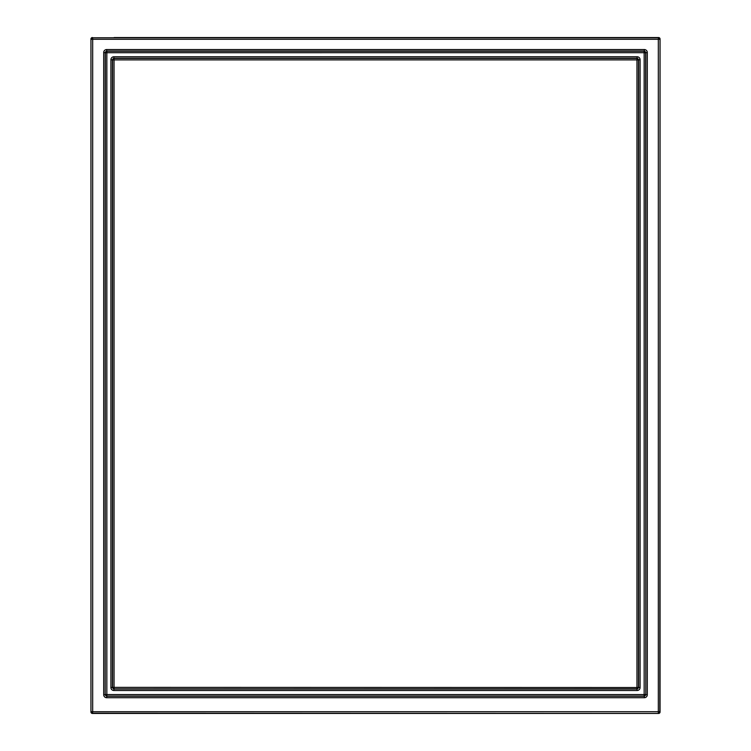 <?xml version="1.0" encoding="UTF-8"?>
<svg xmlns="http://www.w3.org/2000/svg" width="751" height="751" viewBox="0 0 751 751"><rect width="100%" height="100%" fill="white"/><g stroke="black" fill="none" stroke-linecap="round" stroke-linejoin="round"><path stroke-width="1.13" d="M150.735 713.45L658.561 713.45A1.483 1.483 45 0 0 660.054 711.967L660.054 39.033A1.483 1.483 -45 0 0 658.561 37.55L658.327 39.268L659.819 39.268A1.483 1.483 -135 0 0 658.327 37.785L92.673 37.785L92.673 39.268L91.181 39.268A1.483 1.483 -45 0 1 92.673 37.785L658.561 37.55A1.483 1.483 -45 0 1 660.054 39.033L659.819 711.732L658.327 711.732L658.327 713.215A1.483 1.483 -45 0 0 659.819 711.732L660.054 711.967A1.483 1.483 45 0 1 658.561 713.45L92.673 713.215A1.483 1.483 -135 0 1 91.181 711.732L92.673 711.732L92.439 713.45A1.483 1.483 135 0 1 90.946 711.967L90.946 39.033A1.483 1.483 -135 0 1 92.439 37.55A1.483 1.483 -135 0 0 90.946 39.033L90.946 711.967A1.483 1.483 135 0 0 92.439 713.45L150.735 713.45M637.111 58.249L638.603 59.742L638.603 687.522L637.111 689.014L113.889 689.014L113.889 690.498L637.111 690.498L636.951 688.855A1.493 1.493 -45 0 0 638.444 687.362L638.444 59.902A1.493 1.493 -135 0 0 636.951 58.409L114.049 58.409L114.049 59.902L112.556 59.902A1.493 1.493 -45 0 1 114.049 58.409L112.397 59.742L112.397 687.522L114.049 688.855A1.493 1.493 -135 0 1 112.556 687.362L112.556 59.902L110.913 59.742A2.985 2.976 -135 0 1 113.889 56.766L113.889 58.249L637.111 58.249L636.951 59.902L640.087 59.742A2.985 2.976 -45 0 0 637.111 56.766L637.111 58.249M114.105 37.55L636.895 37.55M637.111 690.498A2.985 2.976 45 0 0 640.087 687.522L114.049 687.372L114.039 59.902L636.961 59.902L636.961 687.362L636.951 688.855L114.049 688.855L114.049 687.372L110.913 687.522L110.913 59.742M644.32 697.707L106.68 697.707L106.839 696.064L644.161 696.064A1.493 1.493 135 0 0 645.653 694.572L644.161 694.572L644.161 696.064L645.813 694.731L645.653 52.701L644.161 52.701L644.161 694.572L106.839 694.572L106.839 696.064A1.493 1.493 45 0 1 105.347 694.572L106.839 694.572L106.839 52.701L644.161 52.692L644.161 51.199L106.839 51.199L106.839 52.701L105.347 52.701A1.493 1.493 135 0 1 106.839 51.199L105.187 52.532L105.187 694.731L106.68 696.224L644.32 696.224L644.32 697.707A2.985 2.976 45 0 0 647.296 694.731L645.813 694.731L645.813 52.532L644.161 51.199A1.493 1.493 45 0 1 645.653 52.701L647.296 52.532A2.985 2.976 -45 0 0 644.32 49.557L644.32 51.04L106.68 51.04L106.68 49.557L644.32 49.557M103.704 52.532L105.347 52.701L105.187 694.731L103.704 694.731L103.704 52.532A2.985 2.976 -135 0 1 106.68 49.557M658.327 39.268L658.327 711.732L92.673 711.732L92.673 39.268L658.327 39.268M637.111 56.766L113.889 56.766M640.087 687.522L640.087 59.742M113.889 690.498A2.985 2.976 135 0 1 110.913 687.522M647.296 694.731L647.296 52.532M106.68 697.707A2.985 2.976 135 0 1 103.704 694.731"/></g></svg>
